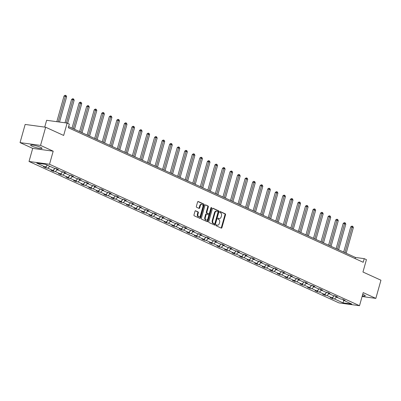 <?xml version="1.0" encoding="UTF-8"?>
<svg xmlns="http://www.w3.org/2000/svg" width="401" height="401" viewBox="0 0 401 401"><rect width="100%" height="100%" fill="white"/><g stroke="black" fill="none" stroke-linecap="round" stroke-linejoin="round"><path stroke-width="0.6" d="M216.014 225.156A0.526 0.356 97.7 0 0 216.204 225.808L221.247 228.109A0.747 0.511 97.7 0 0 221.923 227.613L225.532 214.771A0.747 0.511 97.7 0 0 225.257 213.843L220.214 211.543A0.526 0.356 97.7 0 0 219.933 212.54L220.585 212.836A2.396 1.634 97.7 0 1 221.462 215.813L221.162 216.886A2.396 1.634 97.7 0 1 219.322 218.565A2.396 1.634 97.7 0 1 219.001 218.475L218.35 218.174A0.526 0.356 97.7 0 0 218.069 219.177L218.72 219.472A2.396 1.634 97.7 0 1 219.598 222.45L219.297 223.517A2.396 1.634 97.7 0 1 217.457 225.202A2.396 1.634 97.7 0 1 217.136 225.106L216.485 224.811A0.526 0.356 97.7 0 0 216.014 225.156M32.025 146.18A5.955 0.877 -164.3 0 0 38.25 148.149A5.955 0.877 -164.3 0 0 42.08 148.38A5.955 0.877 -164.3 0 0 40.666 147.357A5.955 0.877 -164.3 0 0 34.446 145.388A5.955 0.877 -164.3 0 0 30.616 145.157A5.955 0.877 -164.3 0 0 32.025 146.18M362.303 295.793A5.955 0.877 -164.3 0 0 365.276 295.848A5.955 0.877 -164.3 0 0 363.867 294.825A5.955 0.877 -164.3 0 0 362.71 294.344M362.098 296.519L375.842 298.389L380.95 280.219L362.955 272.008L366.429 259.653L364.228 258.65L355.446 257.452L68.626 126.586M20.05 142.616L32.697 148.385L53.198 151.177L40.551 145.403L20.05 142.616L25.158 124.445L45.659 127.232L63.654 135.443L67.127 123.087L46.626 120.3L44.712 127.102M40.551 145.403L45.659 127.232M195.673 210.766A0.747 0.511 97.7 0 0 194.996 211.262L193.984 214.866A0.747 0.511 97.7 0 0 194.259 215.798L199.858 218.355A0.747 0.511 97.7 0 0 200.535 217.853L204.144 205.011A0.747 0.511 97.7 0 0 203.868 204.084L198.269 201.528A0.747 0.511 97.7 0 0 197.593 202.024L196.37 206.375A0.747 0.511 97.7 0 0 196.645 207.307L199.041 208.4A0.747 0.511 97.7 0 0 199.718 207.903L200.325 205.743A2.005 1.363 97.7 0 1 201.863 204.34A2.005 1.363 97.7 0 1 202.861 206.906L200.485 215.357A2.005 1.363 97.7 0 1 198.946 216.766A2.005 1.363 97.7 0 1 197.949 214.199L198.345 212.791A0.747 0.511 97.7 0 0 198.069 211.858L195.467 210.741M67.127 123.087L69.328 124.089L68.305 127.724L363.206 262.284L364.228 258.65M53.198 151.177L49.523 164.26L359.517 305.702L339.015 302.915L29.022 161.473L49.523 164.26M375.842 298.389L363.196 292.62L359.517 305.702M208.751 221.603A0.747 0.511 97.7 0 0 209.021 222.535L214.625 225.091A0.747 0.511 97.7 0 0 215.302 224.59L218.911 211.748A0.747 0.511 97.7 0 0 218.635 210.821L213.031 208.264A0.747 0.511 97.7 0 0 212.36 208.761L208.751 221.603M207.242 221.723L201.638 219.167A0.747 0.511 97.7 0 1 201.367 218.234L204.976 205.392A0.747 0.511 97.7 0 1 205.653 204.896L208.049 205.989A0.747 0.511 97.7 0 1 208.325 206.921L206.861 212.129A0.747 0.511 97.7 0 0 207.132 213.056L208.726 213.783A0.747 0.511 97.7 0 0 209.397 213.287L210.921 207.863A0.526 0.356 97.7 0 1 211.588 208.169L207.918 221.222A0.747 0.511 97.7 0 1 207.242 221.723M45.508 164.31L54.07 168.214L55.929 168.47L58.346 169.573L56.491 169.322L61.619 171.658L63.473 171.914L65.894 173.016L64.035 172.761L69.162 175.102L71.017 175.352L73.438 176.46L71.584 176.204L76.706 178.545L78.566 178.796L80.982 179.899L79.127 179.648L84.255 181.989L86.11 182.239L88.531 183.342L86.671 183.092L91.799 185.432L93.654 185.683L96.075 186.786L94.22 186.535L99.343 188.871L101.202 189.127L103.618 190.229L101.764 189.979L106.892 192.315L108.746 192.57L111.167 193.673L109.308 193.417L114.435 195.758L116.29 196.014L118.711 197.117L116.856 196.861L121.979 199.202L123.839 199.452L126.255 200.56L124.4 200.305L129.528 202.645L131.383 202.896L133.804 203.999L131.944 203.748L137.072 206.089L138.926 206.34L141.347 207.442L139.493 207.192L144.616 209.533L146.475 209.783L148.891 210.886L147.037 210.635L152.164 212.971L154.019 213.227L156.44 214.329L154.58 214.079L159.708 216.415L161.563 216.67L163.984 217.773L162.129 217.517L167.257 219.858L169.112 220.109L171.528 221.217L169.673 220.961L174.801 223.302L176.656 223.552L179.077 224.655L177.217 224.405L182.345 226.745L184.199 226.996L186.62 228.099L184.766 227.848L189.894 230.189L191.748 230.44L194.164 231.542L192.31 231.292L197.437 233.633L199.292 233.883L201.713 234.986L199.853 234.735L204.981 237.071L206.836 237.327L209.257 238.43L207.402 238.179L212.53 240.515L214.385 240.77L216.801 241.873L214.946 241.618L220.074 243.958L221.928 244.209L224.349 245.317L222.49 245.061L227.618 247.402L229.477 247.653L231.893 248.755L230.039 248.505L235.166 250.846L237.021 251.096L239.437 252.199L237.582 251.948L242.71 254.289L244.565 254.54L246.986 255.643L245.126 255.392L250.254 257.728L252.114 257.983L254.53 259.086L252.675 258.835L257.803 261.171L259.658 261.427L262.074 262.53L260.219 262.274L265.347 264.615L267.201 264.871L269.622 265.973L267.763 265.718L272.891 268.058L274.75 268.309L277.166 269.417L275.312 269.161L280.439 271.502L282.294 271.753L284.71 272.855L282.855 272.605L287.983 274.946L289.838 275.196L292.259 276.299L290.399 276.048L295.527 278.389L297.387 278.64L299.803 279.743L297.948 279.492L303.076 281.828L304.93 282.083L307.346 283.186L305.492 282.936L310.62 285.271L312.474 285.527L314.895 286.63L313.036 286.374L318.163 288.715L320.023 288.966L322.439 290.073L320.584 289.818L325.712 292.159L327.567 292.409L329.983 293.512L328.128 293.261L333.256 295.602L335.111 295.853L337.532 296.956L335.672 296.705L340.8 299.046L342.66 299.296L345.076 300.399L343.221 300.148L351.782 304.053L343.025 302.865L334.464 298.956L332.609 298.705L330.188 297.602L332.048 297.853L326.92 295.512L325.066 295.261L322.645 294.159L324.499 294.409L319.376 292.073L317.517 291.818L315.101 290.715L316.955 290.966L311.828 288.63L309.973 288.374L307.552 287.271L309.412 287.527L304.284 285.186L302.429 284.931L300.008 283.828L301.863 284.083L296.735 281.743L294.88 281.492L292.464 280.384L294.319 280.64L289.191 278.299L287.337 278.048L284.916 276.946L286.775 277.196L281.647 274.855L279.793 274.605L277.372 273.502L279.226 273.753L274.099 271.412L272.244 271.161L269.828 270.058L271.683 270.309L266.555 267.973L264.7 267.718L262.279 266.615L264.139 266.865L259.011 264.53L257.151 264.274L254.735 263.171L256.59 263.427L251.462 261.086L249.607 260.835L247.191 259.728L249.046 259.983L243.918 257.642L242.064 257.392L239.643 256.289L241.502 256.54L236.374 254.199L234.515 253.948L232.099 252.846L233.953 253.096L228.826 250.755L226.971 250.505L224.555 249.402L226.41 249.653L221.282 247.317L219.427 247.061L217.006 245.958L218.866 246.209L213.738 243.873L211.878 243.618L209.462 242.515L211.317 242.77L206.189 240.43L204.335 240.174L201.919 239.071L203.773 239.327L198.645 236.986L196.791 236.735L194.37 235.628L196.229 235.883L191.102 233.542L189.242 233.292L186.826 232.189L188.681 232.44L183.553 230.099L181.698 229.848L179.282 228.745L181.137 228.996L176.009 226.655L174.154 226.405L171.733 225.302L173.593 225.552L168.465 223.217L166.605 222.961L164.189 221.858L166.044 222.109L160.916 219.773L159.062 219.517L156.646 218.415L158.5 218.67L153.372 216.329L151.518 216.074L149.097 214.971L150.956 215.227L145.829 212.886L143.969 212.635L141.553 211.533L143.408 211.783L138.28 209.442L136.425 209.192L134.009 208.089L135.864 208.34L130.736 205.999L128.881 205.748L126.46 204.645L128.32 204.896L123.192 202.555L121.333 202.304L118.917 201.202L120.771 201.452L115.643 199.117L113.789 198.861L111.373 197.758L113.227 198.009L108.1 195.673L106.245 195.417L103.824 194.315L105.684 194.57L100.556 192.229L98.696 191.979L96.28 190.871L98.135 191.127L93.007 188.786L91.152 188.535L88.736 187.432L90.591 187.683L85.463 185.342L83.609 185.092L81.187 183.989L83.047 184.239L77.919 181.899L76.06 181.648L73.644 180.545L75.498 180.796L70.37 178.46L68.516 178.204L66.1 177.102L67.954 177.352L62.827 175.016L60.972 174.761L58.551 173.658L60.411 173.914L55.283 171.573L53.423 171.317L51.007 170.214L52.862 170.47L47.734 168.129L45.879 167.879L43.463 166.771L45.318 167.027L36.757 163.122L45.508 164.31M49.869 166.3L47.734 168.129M55.293 168.38L52.862 170.47M56.165 168.575L56.491 169.322M57.413 169.743L55.283 171.573M62.837 171.823L60.411 173.914M63.714 172.019L64.035 172.761M64.957 173.182L62.827 175.016M70.381 175.267L67.954 177.352M71.258 175.463L71.584 176.204M72.506 176.625L70.37 178.46M77.929 178.711L75.498 180.796M78.802 178.906L79.127 179.648M80.05 180.069L77.919 181.899M85.473 182.154L83.047 184.239M86.35 182.35L86.671 183.092M87.593 183.513L85.463 185.342M93.017 185.598L90.591 187.683M93.894 185.793L94.22 186.535M95.142 186.956L93.007 188.786M100.566 189.041L98.135 191.127M101.438 189.237L101.764 189.979M102.686 190.4L100.556 192.229M108.11 192.48L105.684 194.57M108.987 192.675L109.308 193.417M110.23 193.838L108.1 195.673M115.653 195.924L113.227 198.009M116.531 196.119L116.856 196.861M117.779 197.282L115.643 199.117M123.202 199.367L120.771 201.452M124.074 199.563L124.4 200.305M125.323 200.726L123.192 202.555M130.746 202.811L128.32 204.896M131.623 203.006L131.944 203.748M132.866 204.169L130.736 205.999M138.29 206.254L135.864 208.34M139.167 206.45L139.493 207.192M140.415 207.613L138.28 209.442M145.839 209.698L143.408 211.783M146.711 209.893L147.037 210.635M147.959 211.056L145.829 212.886M153.382 213.142L150.956 215.227M154.26 213.337L154.58 214.079M155.503 214.5L153.372 216.329M160.926 216.58L158.5 218.67M161.803 216.776L162.129 217.517M163.052 217.938L160.916 219.773M168.475 220.024L166.044 222.109M169.347 220.219L169.673 220.961M170.595 221.382L168.465 223.217M176.019 223.467L173.593 225.552M176.896 223.663L177.217 224.405M178.139 224.826L176.009 226.655M183.563 226.911L181.137 228.996M184.44 227.106L184.766 227.848M185.688 228.269L183.553 230.099M191.112 230.354L188.681 232.44M191.984 230.55L192.31 231.292M193.232 231.713L191.102 233.542M198.655 233.798L196.229 235.883M199.533 233.994L199.853 234.735M200.776 235.156L198.645 236.986M206.199 237.237L203.773 239.327M207.076 237.432L207.402 238.179M208.325 238.595L206.189 240.43M213.748 240.68L211.317 242.77M214.62 240.876L214.946 241.618M215.868 242.039L213.738 243.873M221.292 244.124L218.866 246.209M222.169 244.319L222.49 245.061M223.412 245.482L221.282 247.317M228.836 247.567L226.41 249.653M229.713 247.763L230.039 248.505M230.961 248.926L228.826 250.755M236.384 251.011L233.953 253.096M237.257 251.206L237.582 251.948M238.505 252.369L236.374 254.199M243.928 254.455L241.502 256.54M244.805 254.65L245.126 255.392M246.049 255.813L243.918 257.642M251.472 257.898L249.046 259.983M252.349 258.094L252.675 258.835M253.597 259.257L251.462 261.086M259.021 261.337L256.59 263.427M259.893 261.532L260.219 262.274M261.141 262.695L259.011 264.53M266.565 264.78L264.139 266.865M267.442 264.976L267.763 265.718M268.685 266.139L266.555 267.973M274.114 268.224L271.683 270.309M274.986 268.419L275.312 269.161M276.234 269.582L274.099 271.412M281.657 271.667L279.226 273.753M282.53 271.863L282.855 272.605M283.778 273.026L281.647 274.855M289.201 275.111L286.775 277.196M290.078 275.307L290.399 276.048M291.321 276.469L289.191 278.299M296.75 278.555L294.319 280.64M297.622 278.75L297.948 279.492M298.87 279.913L296.735 281.743M304.294 281.993L301.863 284.083M305.166 282.189L305.492 282.936M306.414 283.357L304.284 285.186M311.838 285.437L309.412 287.527M312.715 285.632L313.036 286.374M313.958 286.795L311.828 288.63M319.386 288.88L316.955 290.966M320.259 289.076L320.584 289.818M321.507 290.239L319.376 292.073M326.93 292.324L324.499 294.409M327.802 292.519L328.128 293.261M329.051 293.682L326.92 295.512M334.474 295.768L332.048 297.853M335.351 295.963L335.672 296.705M336.594 297.126L334.464 298.956M343.025 302.865L343.797 300.409M32.697 148.385L29.022 161.473M355.126 258.595L355.446 257.452M342.895 299.407L343.221 300.148M47.448 165.197L45.318 167.027M333.101 296.946L332.609 298.705M325.557 293.502L325.066 295.261M318.013 290.058L317.517 291.818M310.464 286.615L309.973 288.374M302.92 283.176L302.429 284.931M295.377 279.733L294.88 281.492M287.828 276.289L287.337 278.048M280.284 272.845L279.793 274.605M272.74 269.402L272.244 271.161M265.191 265.958L264.7 267.718M257.648 262.52L257.151 264.274M250.104 259.076L249.607 260.835M242.555 255.632L242.064 257.392M235.011 252.189L234.515 253.948M227.467 248.745L226.971 250.505M219.918 245.302L219.427 247.061M212.375 241.858L211.878 243.618M204.831 238.42L204.335 240.174M197.282 234.976L196.791 236.735M189.738 231.532L189.242 233.292M182.194 228.089L181.698 229.848M174.646 224.645L174.154 226.405M167.102 221.202L166.605 222.961M159.558 217.758L159.062 219.517M152.009 214.319L151.518 216.074M144.465 210.876L143.969 212.635M136.921 207.432L136.425 209.192M129.373 203.989L128.881 205.748M121.829 200.545L121.333 202.304M114.285 197.102L113.789 198.861M106.736 193.663L106.245 195.417M99.192 190.219L98.696 191.979M91.649 186.776L91.152 188.535M84.1 183.332L83.609 185.092M76.556 179.889L76.06 181.648M69.012 176.445L68.516 178.204M61.463 173.001L60.972 174.761M53.919 169.563L53.423 171.317M46.376 166.119L45.879 167.879M216.199 224.856L216.585 225.031A2.396 1.634 97.7 0 0 216.901 225.126L217.457 225.202M219.322 218.565L218.766 218.49A2.396 1.634 97.7 0 1 218.45 218.4L218.064 218.224M221.036 228.014A0.747 0.511 97.7 0 0 221.367 227.537L224.981 214.695A0.747 0.511 97.7 0 0 224.705 213.768L219.928 211.588M214.415 224.991A0.747 0.511 97.7 0 0 214.746 224.515L218.355 211.673A0.747 0.511 97.7 0 0 218.084 210.746L212.69 208.284M214.385 223.853A0.526 0.356 97.7 0 0 214.856 223.502L218.024 212.229A0.526 0.356 97.7 0 0 217.833 211.583L217.147 211.267A2.396 1.634 97.7 0 0 216.826 211.172A2.396 1.634 97.7 0 0 214.981 212.856L212.816 220.56A2.396 1.634 97.7 0 0 213.693 223.537L214.385 223.853L213.828 223.778A0.526 0.356 97.7 0 0 213.974 223.798M216.826 211.172L216.269 211.096A2.396 1.634 97.7 0 0 214.43 212.781L214.981 212.856M213.828 223.778L213.142 223.462A2.396 1.634 97.7 0 1 212.264 220.485L214.43 212.781M205.307 204.916L208.049 205.989M208.375 213.738A0.747 0.511 97.7 0 1 208.169 213.708L206.58 212.981A0.747 0.511 97.7 0 1 206.304 212.054L207.768 206.846A0.747 0.511 97.7 0 0 207.492 205.913M207.031 221.623A0.747 0.511 97.7 0 0 207.362 221.146L211.031 208.094A0.526 0.356 97.7 0 0 211.021 207.653M205.337 217.532A2.005 1.363 97.7 0 0 206.34 220.099A2.005 1.363 97.7 0 0 207.878 218.69L208.715 215.713A0.747 0.511 97.7 0 0 208.445 214.781L206.851 214.059A0.747 0.511 97.7 0 0 206.174 214.555L205.337 217.532L204.786 217.457A2.005 1.363 97.7 0 0 205.783 220.024L206.34 220.099M206.299 213.984A0.747 0.511 97.7 0 0 205.623 214.48L206.174 214.555M204.786 217.457L205.623 214.48M198.946 216.766L198.395 216.69A2.005 1.363 97.7 0 1 197.392 214.124L197.788 212.715A0.747 0.511 97.7 0 0 197.513 211.783L195.327 210.786M201.863 204.34L201.307 204.264A2.005 1.363 97.7 0 0 199.768 205.668L200.325 205.743M198.831 208.304A0.747 0.511 97.7 0 0 199.162 207.828L199.768 205.668M199.648 218.254A0.747 0.511 97.7 0 0 199.979 217.778L203.593 204.936A0.747 0.511 97.7 0 0 203.317 204.009L197.929 201.548M346.153 253.211L353.356 227.588L350.76 226.846L343.667 252.079M350.76 226.846L351.802 226.124L352.359 226.199L344.945 252.66M352.359 226.199L352.84 226.42L353.356 227.588M338.604 249.768L345.807 224.144L343.216 223.407L336.123 248.635M343.216 223.407L344.258 222.68L344.815 222.755L337.396 249.216M344.815 222.755L345.296 222.976L345.807 224.144M331.061 246.324L338.264 220.7L335.667 219.964L328.579 245.191M335.667 219.964L336.715 219.242L337.266 219.317L329.853 245.773M337.266 219.317L337.752 219.537L338.264 220.7M323.517 242.886L330.72 217.262L328.123 216.52L321.031 241.753M328.123 216.52L329.166 215.798L329.722 215.873L322.309 242.334M329.722 215.873L330.203 216.094L330.72 217.262M315.968 239.442L323.171 213.818L320.579 213.076L313.487 238.309M320.579 213.076L321.622 212.355L322.178 212.43L314.76 238.891M322.178 212.43L322.66 212.65L323.171 213.818M308.424 235.999L315.627 210.375L313.031 209.633L305.943 234.866M313.031 209.633L314.078 208.911L314.63 208.986L307.216 235.447M314.63 208.986L315.116 209.207L315.627 210.375M300.88 232.555L308.083 206.931L305.487 206.189L298.394 231.422M305.487 206.189L306.529 205.467L307.086 205.543L299.667 232.004M307.086 205.543L307.567 205.763L308.083 206.931M293.332 229.111L300.534 203.487L297.943 202.751L290.85 227.979M297.943 202.751L298.986 202.024L299.542 202.099L292.123 228.56M299.542 202.099L300.023 202.32L300.534 203.487M285.788 225.668L292.991 200.044L290.394 199.307L283.307 224.535M290.394 199.307L291.442 198.58L291.993 198.66L284.58 225.116M291.993 198.66L292.479 198.881L292.991 200.044M278.244 222.229L285.447 196.605L284.234 196.049L282.85 195.863L275.758 221.091M282.85 195.863L283.893 195.142L284.449 195.217L277.031 221.673M284.449 195.217L284.931 195.437L285.447 196.605M270.695 218.786L277.898 193.162L275.307 192.42L268.214 217.653M275.307 192.42L276.349 191.698L276.906 191.773L269.487 218.234M276.906 191.773L277.387 191.994L277.898 193.162M263.151 215.342L270.354 189.718L267.758 188.976L260.67 214.209M267.758 188.976L268.805 188.254L269.357 188.33L261.943 214.791M269.357 188.33L269.843 188.55L270.354 189.718M255.607 211.898L262.81 186.275L260.214 185.533L253.121 210.766M260.214 185.533L261.257 184.811L261.813 184.886L254.394 211.347M261.813 184.886L262.294 185.107L262.81 186.275M248.059 208.455L255.262 182.831L252.67 182.089L245.577 207.322M252.67 182.089L253.713 181.367L254.269 181.442L246.851 207.903M254.269 181.442L254.75 181.663L255.262 182.831M240.515 205.011L247.718 179.387L246.51 178.836L245.121 178.651L238.029 203.878M245.121 178.651L246.169 177.924L246.72 177.999L239.307 204.46M246.72 177.999L247.206 178.219L247.718 179.387M232.971 201.568L240.174 175.944L237.577 175.207L230.485 200.435M237.577 175.207L238.62 174.485L239.176 174.56L231.758 201.016M239.176 174.56L239.658 174.781L240.174 175.944M225.422 198.129L232.625 172.505L231.417 171.949L230.034 171.763L222.941 196.991M230.034 171.763L231.076 171.042L231.633 171.117L224.214 197.578M231.633 171.117L232.114 171.337L232.625 172.505M217.878 194.685L225.081 169.062L223.873 168.51L222.485 168.32L215.392 193.553M222.485 168.32L223.532 167.598L224.084 167.673L216.67 194.134M224.084 167.673L224.57 167.894L225.081 169.062M210.335 191.242L217.537 165.618L214.941 164.876L207.848 190.109M214.941 164.876L215.984 164.154L216.54 164.23L209.121 190.691M216.54 164.23L217.021 164.45L217.537 165.618M202.786 187.798L209.989 162.174L207.397 161.433L200.305 186.665M207.397 161.433L208.44 160.711L208.991 160.786L201.578 187.247M208.991 160.786L209.477 161.007L209.989 162.174M195.242 184.355L202.445 158.731L201.237 158.179L199.848 157.994L192.756 183.222M199.848 157.994L200.896 157.267L201.447 157.342L194.034 183.803M201.447 157.342L201.934 157.563L202.445 158.731M187.698 180.911L194.901 155.287L192.305 154.55L185.212 179.778M192.305 154.55L193.347 153.824L193.904 153.899L186.485 180.36M193.904 153.899L194.385 154.124L194.901 155.287M180.149 177.473L187.352 151.844L184.761 151.107L177.668 176.335M184.761 151.107L185.803 150.385L186.355 150.46L178.941 176.916M186.355 150.46L186.841 150.681L187.352 151.844M172.605 174.029L179.808 148.405L178.6 147.854L177.212 147.663L170.119 172.896M177.212 147.663L178.26 146.941L178.811 147.017L171.397 173.478M178.811 147.017L179.297 147.237L179.808 148.405M165.062 170.585L172.265 144.961L169.668 144.22L162.575 169.453M169.668 144.22L170.711 143.498L171.267 143.573L163.849 170.034M171.267 143.573L171.748 143.794L172.265 144.961M157.513 167.142L164.716 141.518L162.124 140.776L155.032 166.009M162.124 140.776L163.167 140.054L163.718 140.129L156.305 166.59M163.718 140.129L164.204 140.35L164.716 141.518M149.969 163.698L157.172 138.074L155.964 137.523L154.575 137.332L147.483 162.565M154.575 137.332L155.623 136.611L156.174 136.686L148.761 163.147M156.174 136.686L156.661 136.906L157.172 138.074M142.425 160.255L149.628 134.631L147.032 133.894L139.939 159.122M147.032 133.894L148.074 133.167L148.631 133.242L141.212 159.703M148.631 133.242L149.112 133.463L149.628 134.631M134.876 156.811L142.079 131.187L139.488 130.45L132.395 155.678M139.488 130.45L140.53 129.729L141.082 129.804L133.668 156.26M141.082 129.804L141.568 130.024L142.079 131.187M127.333 153.372L134.535 127.749L133.327 127.192L131.939 127.007L124.846 152.235M131.939 127.007L132.987 126.285L133.538 126.36L126.125 152.816M133.538 126.36L134.024 126.581L134.535 127.749M119.789 149.929L126.992 124.305L124.395 123.563L117.303 148.796M124.395 123.563L125.438 122.841L125.994 122.917L118.576 149.378M125.994 122.917L126.475 123.137L126.992 124.305M112.24 146.485L119.443 120.861L116.851 120.12L109.759 145.352M116.851 120.12L117.894 119.398L118.445 119.473L111.032 145.934M118.445 119.473L118.932 119.693L119.443 120.861M104.696 143.042L111.899 117.418L110.691 116.866L109.303 116.676L102.21 141.909M109.303 116.676L110.35 115.954L110.902 116.029L103.488 142.49M110.902 116.029L111.388 116.25L111.899 117.418M97.152 139.598L104.355 113.974L101.759 113.232L94.666 138.465M101.759 113.232L102.801 112.511L103.358 112.586L95.939 139.047M103.358 112.586L103.839 112.806L104.355 113.974M89.603 136.155L96.806 110.531L94.215 109.794L87.122 135.022M94.215 109.794L95.258 109.067L95.809 109.142L88.395 135.603M95.809 109.142L96.295 109.363L96.806 110.531M82.06 132.711L89.263 107.087L88.055 106.536L86.666 106.35L79.573 131.578M86.666 106.35L87.714 105.628L88.265 105.704L80.852 132.16M88.265 105.704L88.751 105.924L89.263 107.087M74.516 129.272L81.719 103.648L79.122 102.907L72.03 128.14M79.122 102.907L80.165 102.185L80.721 102.26L73.303 128.721M80.721 102.26L81.203 102.481L81.719 103.648M67.669 123.333L74.17 100.205L72.962 99.654L71.579 99.463L65.017 122.801M71.579 99.463L72.621 98.741L73.172 98.816L66.401 122.987M73.172 98.816L73.659 99.037L74.17 100.205M59.518 122.049L66.626 96.761L64.03 96.019L56.817 121.683M64.03 96.019L65.077 95.298L65.629 95.373L58.2 121.874M65.629 95.373L66.115 95.593L66.626 96.761M216.585 225.031L217.136 225.106M218.45 218.4L219.001 218.475M224.705 213.768L225.257 213.843M224.981 214.695L225.532 214.771M221.367 227.537L221.923 227.613M218.084 210.746L218.635 210.821M218.355 211.673L218.911 211.748M214.746 224.515L215.302 224.59M212.264 220.485L212.816 220.56M213.142 223.462L213.693 223.537M207.768 206.846L208.325 206.921M206.304 212.054L206.861 212.129M206.58 212.981L207.132 213.056M208.169 213.708L208.726 213.783M211.031 208.094L211.588 208.169M207.362 221.146L207.918 221.222M197.513 211.783L198.069 211.858M197.788 212.715L198.345 212.791M197.392 214.124L197.949 214.199M199.162 207.828L199.718 207.903M203.317 204.009L203.868 204.084M203.593 204.936L204.144 205.011M199.979 217.778L200.535 217.853M213.898 223.798L214.455 223.873M208.269 213.738L208.821 213.813M206.199 213.954L206.751 214.029"/></g></svg>

